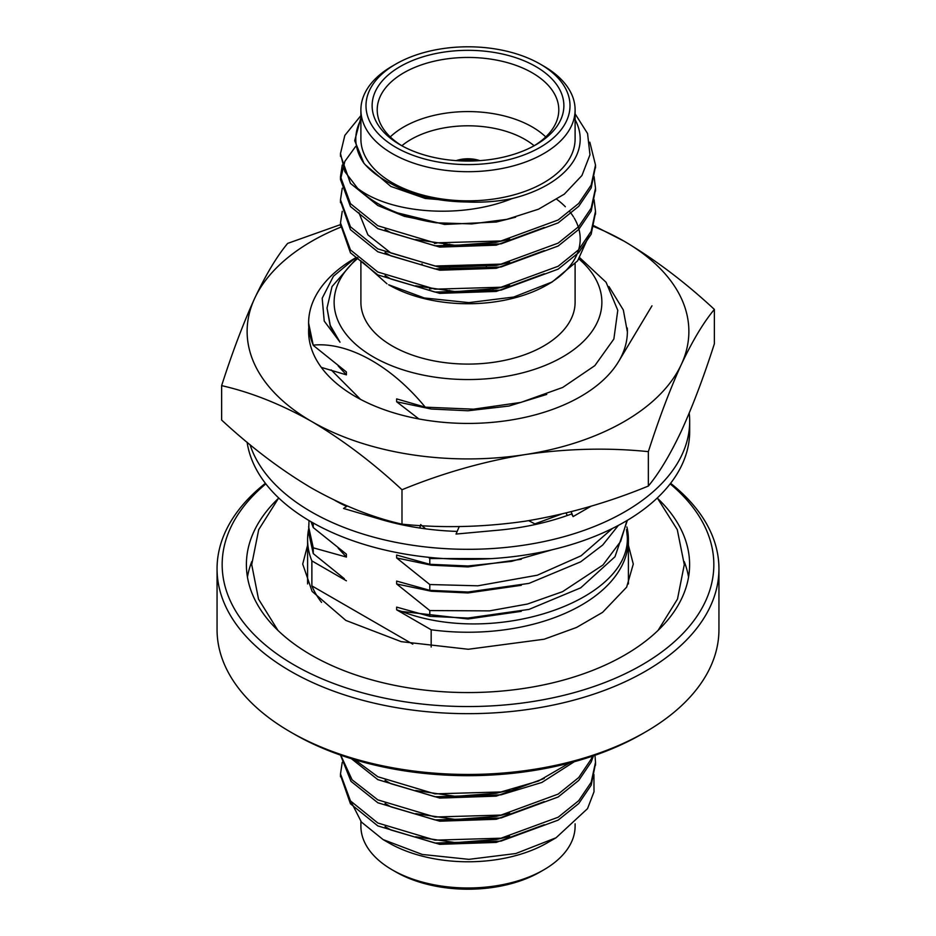 <?xml version="1.0" encoding="UTF-8"?>
<svg xmlns="http://www.w3.org/2000/svg" width="936" height="936" viewBox="0 0 936 936"><rect width="100%" height="100%" fill="white"/><g stroke="black" fill="none" stroke-linecap="round" stroke-linejoin="round"><path stroke-width="1.4" d="M571.159 511.711L573.078 516.59L571.615 513.946A190.979 110.261 0 0 1 497.87 530.232A190.979 110.261 0 0 1 496.209 530.373L456.031 534.058L459.26 526.535M591.201 506.13L573.078 516.59M566.034 512.998L567.321 515.502M420.381 525.541L419.749 528.009M347.268 506.025L343.547 508.459L379.805 519.129A190.979 110.261 0 0 0 381.291 519.574A190.979 110.261 0 0 0 457.166 531.414M528.7 520.662L535.86 524.394M247.127 442.283A221.68 127.986 0 0 0 311.243 521.855A221.68 127.986 0 0 0 552.837 549.596A221.68 127.986 0 0 0 689.68 431.356L689.68 421.329A221.68 127.986 0 0 0 689.224 413.104M250.041 444.705A221.68 127.986 0 0 0 311.243 511.828A221.68 127.986 0 0 0 552.837 539.569A221.68 127.986 0 0 0 689.68 421.329M334.889 500.397A190.979 110.261 0 0 0 346.624 506.446M340.727 227.179A220.884 127.53 0 0 0 254.65 298.397A220.884 127.53 0 0 0 311.817 421.574A220.884 127.53 0 0 0 525.166 454.58A220.884 127.53 0 0 0 681.35 364.408A220.884 127.53 0 0 0 624.183 241.231A220.884 127.53 0 0 0 593.096 226.301M627.284 328.033A159.389 92.02 0 0 1 627.389 331.402A159.389 92.02 0 0 1 618.895 361.05L651.971 305.826L618.626 361.483A159.389 92.02 0 0 1 580.706 396.478A159.389 92.02 0 0 1 355.294 396.478A159.389 92.02 0 0 1 308.74 327.775M449.643 244.354L443.956 244.647M340.529 224.605L287.656 243.395C276.869 256.324 265.871 274.669 254.65 298.397C243.395 323.084 232.385 352.158 221.633 385.632C251.211 392.36 281.268 404.352 311.817 421.574C342.74 439.92 372.809 462.641 401.989 489.75C442.213 473.242 483.268 461.518 525.166 454.58C567.169 448.519 608.225 447.537 648.344 451.643L648.344 486.053C659.131 473.113 670.129 454.779 681.35 431.04C692.605 406.364 703.615 377.29 714.367 343.816L714.367 309.406C685.175 282.286 655.118 259.564 624.183 241.231L593.365 225.447M648.344 451.643C659.131 418.123 670.129 389.048 681.35 364.408C692.605 340.599 703.615 322.265 714.367 309.406M221.633 385.632L221.633 420.042C251.211 447.443 281.268 470.176 311.817 488.206C342.74 505.592 372.809 517.573 401.989 524.16C442.213 528.232 483.268 527.249 525.166 521.212C567.169 514.285 608.225 502.562 648.344 486.053M401.989 489.75L401.989 524.16M331.18 369.919L360.489 399.344M651.971 305.826L618.626 361.483M477.524 160.781A23.459 13.549 0 0 0 458.476 160.781M479.84 160.629A23.459 13.549 0 0 0 456.16 160.629M575.102 263.835L575.102 302.258A107.102 61.834 180 0 1 468 364.092A107.102 61.834 180 0 1 360.898 302.258L360.898 260.676M434.573 243.5A107.102 61.834 180 0 1 436.773 243.103M493.483 242.19A107.102 61.834 180 0 1 495.249 242.447M574.915 113.525L587.562 133.52L589.972 154.779L581.935 175.512L564.303 194.15L538.574 209.173L506.844 219.34L471.791 223.926L436.235 222.803A127.507 73.616 180 0 1 357.657 188.393L344.857 171.604L340.493 153.516L344.834 135.381L360.898 115.608M589.832 142.19L595.507 165.052L591.166 185.059L578.717 203.428L558.16 219.983L501.006 240.961L434.994 242.892L377.84 225.763L350.45 203.638L340.493 176.623L342.248 165.052M594.079 176.623L595.507 188.23L591.166 208.19L578.717 226.57L558.16 243.114L501.006 264.104L434.994 266.023L377.84 248.906L350.45 226.781L340.493 199.766L342.248 188.194M594.079 199.766L595.507 211.314L591.166 231.321L578.717 249.701L558.16 266.257L501.006 287.235L434.994 289.166L377.84 272.037L350.462 249.924L340.493 222.932L342.248 211.325M436.235 222.803L404.282 216.31L377.84 205.522L350.438 183.386L340.517 154.943M595.483 166.514L591.166 187.949L578.717 206.318L558.16 222.873L501.006 243.851L434.994 245.782L377.84 228.665L350.462 206.54L340.493 179.548L344.834 161.401L355.586 146.531M595.483 189.657L591.166 211.08L578.717 229.46L558.16 246.016L501.006 266.994L434.994 268.924L377.84 251.796L350.45 229.671L340.517 201.217M595.483 212.788L591.166 234.222L578.717 252.591L558.16 269.147L501.006 290.125L434.994 292.055L377.84 274.927L350.45 252.802L340.517 224.359M357.657 188.393C389.902 213.314 460.29 219.48 512.284 198.537C497.589 201.532 482.496 202.691 467.005 202C437.404 201.591 412.015 195.448 390.85 183.55C379.56 177.805 370.574 171.019 363.905 163.203L354.697 140.634L360.898 117.655M512.284 198.537A112.203 64.783 0 0 0 575.102 119.703M360.898 119.703A112.203 64.783 0 0 0 363.905 163.203M360.898 109.863L360.898 139.008A107.102 61.834 0 0 0 392.266 182.731A107.102 61.834 0 0 0 508.985 196.139A107.102 61.834 0 0 0 575.102 139.008L575.102 109.863A107.102 61.834 180 0 1 508.985 166.994A107.102 61.834 180 0 1 392.266 153.586A107.102 61.834 180 0 1 360.898 109.863A107.102 61.834 180 0 1 392.266 66.128L395.87 64.046A102.012 58.898 0 0 0 395.87 147.338A102.012 58.898 0 0 0 540.13 147.338A102.012 58.898 0 0 0 540.13 64.046A102.012 58.898 0 0 0 395.87 64.046M540.13 64.046L543.734 66.128A107.102 61.834 180 0 1 575.102 109.863M400.198 144.834L400.198 144.834A95.882 55.364 180 0 1 400.198 66.55A95.882 55.364 180 0 1 535.801 66.55A95.882 55.364 180 0 1 535.801 144.834A95.882 55.364 180 0 1 400.198 144.834M556.873 199.403A112.203 64.783 180 0 1 565.344 206.739M569.802 211.711A112.203 64.783 180 0 1 573.464 216.836M574.178 217.994A112.203 64.783 180 0 1 577.056 223.692M577.102 223.821A112.203 64.783 180 0 1 549.689 283.362M552.193 281.958L547.349 284.766A112.203 64.783 180 0 1 388.651 284.766L424.312 297.964L468.842 302.62L513.724 297.04L552.193 281.958L577.629 260.84L588.896 235.884M362.478 261.975L386.977 283.795M533.953 145.876A90.792 52.416 0 0 0 558.792 109.863A90.792 52.416 0 0 0 468 57.447A90.792 52.416 0 0 0 377.208 109.863A90.792 52.416 0 0 0 402.047 145.876M390.253 136.925A90.792 52.416 180 0 1 545.746 136.925M534.152 145.759A80.59 46.531 0 0 0 401.848 145.759M467.005 202L425.26 198.467L390.85 186.439L365.332 164.818M515.596 217.199L496.244 222.031L444.577 224.453L397.73 212.928M544.249 227.483L496.244 245.162L439.756 247.092L390.85 232.713L385.059 229.367M544.249 250.626L496.244 268.293L439.756 270.223L390.85 255.844L385.059 252.498M544.249 273.757L496.244 291.435L439.756 293.366L390.85 278.986L385.059 275.629M509.71 239.183L496.244 242.272L455.586 245.361L415.642 239.522M509.71 262.314L496.244 265.403L439.756 267.333L390.85 252.954L367.906 234.854L358.921 212.694M509.71 285.457L496.244 288.545L455.586 291.634L415.642 285.796M358.043 258.161A133.883 77.302 0 0 0 378.659 359.822A133.883 77.302 0 0 0 555.949 360.535A133.883 77.302 0 0 0 579.01 259.05M344.343 578.717L313.256 553.597L308.611 532.525L309.009 520.545M627.377 520.311L614.987 556.745L580.706 587.831L528.992 609.406L468 618.041L429.788 616.344L396.642 607.113L396.642 609.827L401.673 611.454C495.273 647.431 630.829 600.374 627.295 536.609L626.5 529.624M313.256 553.597L313.256 547.817L346.414 557.06L346.414 554.159L313.256 527.576L311.021 521.726M618.368 525.4L602.714 545.021L580.706 561.811L528.992 583.385L468 592.02L429.788 590.323L396.642 581.08L396.642 583.97L429.788 610.564L429.788 616.344M552.392 549.701L511.547 561.354L468 565.987L429.788 564.291L396.642 555.048L396.642 557.95L429.788 584.532L429.788 590.323M421.492 287.293L422.218 287.165M500.678 287.293L501.602 287.446M321.282 367.368L346.414 374.856L346.414 371.966L313.256 345.372L308.611 323.072A159.389 92.02 180 0 1 355.294 258.008L333.427 276.249L322.195 298.221L324.219 321.071L340.002 342.178L330.291 325.471L327.015 308.049L332.034 286.545L357.318 257.482M346.414 374.856L338.177 365.953M421.492 264.151L422.218 264.034M500.678 264.163L501.602 264.315M429.601 288.955L431.555 288.709M491.178 288.791L493.295 289.06M521.305 559.283L468 566.923L431.332 565.204L396.642 557.95M521.305 585.304L468 592.956L431.332 591.236L396.642 583.97M346.414 557.06L338.177 548.157M521.305 611.337L468 618.988L401.673 611.454M420.662 524.558L425.658 528.84M561.366 514.133L534.889 523.879M428.407 557.283L429.788 558.511L429.788 564.291M491.096 558.64L429.788 558.511M612.413 528.454L581.092 555.785L537.322 575.207L477.863 585.807L429.788 584.532M626.991 520.545L620.638 541.429L602.971 565.005L562.583 591.657L527.459 604.036L489.446 610.88L429.788 610.564M313.256 547.817L308.611 526.746M313.256 527.576L313.256 523.002M645.442 732.022L641.839 734.105A245.84 141.933 180 0 1 294.161 734.105L290.558 732.022A250.942 144.881 0 0 0 645.442 732.022A250.942 144.881 0 0 0 718.942 629.577L718.942 568.784A250.942 144.881 180 0 1 564.034 702.632A250.942 144.881 180 0 1 290.558 671.229A250.942 144.881 180 0 1 217.058 568.784A250.942 144.881 180 0 1 265.391 483.304M265.836 483.865A245.84 141.933 0 0 0 304.914 670.819A245.84 141.933 0 0 0 631.086 670.819A245.84 141.933 0 0 0 670.164 483.865M277.933 498.829A221.61 127.951 0 0 0 246.39 564.619A221.61 127.951 0 0 0 311.302 655.083A221.61 127.951 0 0 0 552.802 682.824A221.61 127.951 0 0 0 689.61 564.619A221.61 127.951 0 0 0 658.067 498.829M670.609 483.304A250.942 144.881 180 0 1 718.942 568.784M217.058 568.784L217.058 629.577A250.942 144.881 0 0 0 290.558 732.022L294.161 734.105M340.517 775.336L350.438 803.778L377.84 825.915L434.994 843.032L501.006 841.113L558.16 820.123L578.717 803.568L591.166 785.199L595.483 763.764M340.517 755.106L350.977 781.326L377.84 802.772L434.994 819.901L501.006 817.97L558.16 796.992L578.717 780.437L591.166 762.056L593.482 755.797M351.386 758.698L377.84 779.641L434.994 796.758L501.006 794.839L541.874 782.449L574.248 761.74M342.248 762.313L340.493 773.908L350.462 800.9L377.84 823.013L434.994 840.142L501.006 838.211L558.16 817.233L578.717 800.678L591.166 782.309L595.507 762.337L594.98 755.282M340.751 755.188L352.088 779.793L377.84 799.882L434.994 817.011L501.006 815.08L558.16 794.102L578.717 777.547L591.166 759.166L592.383 756.171M354.884 759.763L377.84 776.751L434.994 793.868L501.006 791.95L538.411 781.045L569.369 763.051M556.066 837.767L547.349 842.798A112.203 64.783 180 0 1 388.651 842.798L383.105 839.592L422.253 854.451L468.866 859.353L515.818 853.527L556.066 837.767L587.527 808.645L594.009 791.786L593.927 774.458M360.898 821.445L360.898 826.137A107.102 61.834 0 0 0 392.266 869.872A107.102 61.834 0 0 0 543.734 869.872A107.102 61.834 0 0 0 575.102 826.137L575.102 823.832M543.734 869.872L540.13 871.954A102.012 58.898 180 0 1 395.87 871.954L392.266 869.872M350.941 801.52L361.401 822.054L383.105 839.592M415.642 836.784L455.586 842.622L496.244 839.522L509.71 836.433M415.642 813.641L455.586 819.48L496.244 816.379L509.71 813.29M415.642 790.51L455.586 796.349L496.244 793.248L509.71 790.159M385.059 826.617L390.85 829.963L439.756 844.342L496.244 842.412L544.249 824.733M385.059 803.474L390.85 806.832L439.756 821.2L496.244 819.281L544.249 801.602M385.059 780.343L390.85 783.689L439.756 798.069L496.244 796.138L544.249 778.471M436.363 774.493L476.658 775.593M688.557 577.114A221.61 127.951 0 0 0 684.239 561.612M251.761 561.612A221.61 127.951 0 0 0 247.443 577.114M579.875 257.845L606.083 282.274L617.783 310.307L613.864 339.031L594.84 365.637L562.735 387.434L520.896 402.41L473.511 409.172L425.26 407.172C390.476 364.712 347.022 341.698 313.256 345.138A159.389 92.02 180 0 1 308.611 323.072M425.26 407.172L396.642 398.888L396.642 401.778L418.883 418.942M340.002 342.178L330.244 326.278L327.015 308.049M546.764 394.407L508.891 406.06L468 410.764L431.332 409.044L396.642 401.778M608.973 286.58L623.329 309.98L627.389 331.964M626.898 526.98A160.407 92.606 0 0 1 628.407 539.627A160.407 92.606 0 0 1 431.168 629.764L396.642 609.827M308.611 529.203A160.407 92.606 0 0 0 307.593 539.627A160.407 92.606 0 0 0 311.875 560.886L346.414 580.823M431.168 629.764L431.168 647.01M321.551 602.398A160.407 92.606 180 0 1 311.875 585.877L311.875 560.886M412.776 644.132L311.875 585.877M464.022 161.004A21.423 12.367 180 0 1 471.978 161.004M307.593 545.279L302.714 564.08L312.097 591.388L345.84 620.416L401.216 641.651L468.292 649.268L544.155 639.23L576.553 627.448L602.562 612.378L626.64 587.164L633.286 564.069L628.407 545.279M658.067 630.408L677.488 599.087L684.286 564.619L677.278 529.647L657.306 497.952M277.933 630.408L258.511 599.087L251.714 564.619L258.71 529.647L278.694 497.952M420.451 525.541L419.971 528.044M340.493 153.504L340.493 156.394M340.493 176.635L340.493 179.536M340.493 199.777L340.493 202.667M340.493 222.908L340.493 225.798M595.507 165.075L595.507 167.965M595.507 188.206L595.507 191.096M595.507 211.349L595.507 214.227M595.507 765.215L595.507 762.337M340.493 776.775L340.493 773.897M307.593 539.627L307.593 583.935M628.407 539.627L628.407 583.947M486.357 290.101L486.357 289.376M486.357 266.971L486.357 266.245M486.357 243.84L486.357 243.114M449.643 291.365L449.643 290.452M449.643 268.222L449.643 267.322M449.643 245.092L449.643 244.179"/></g></svg>
